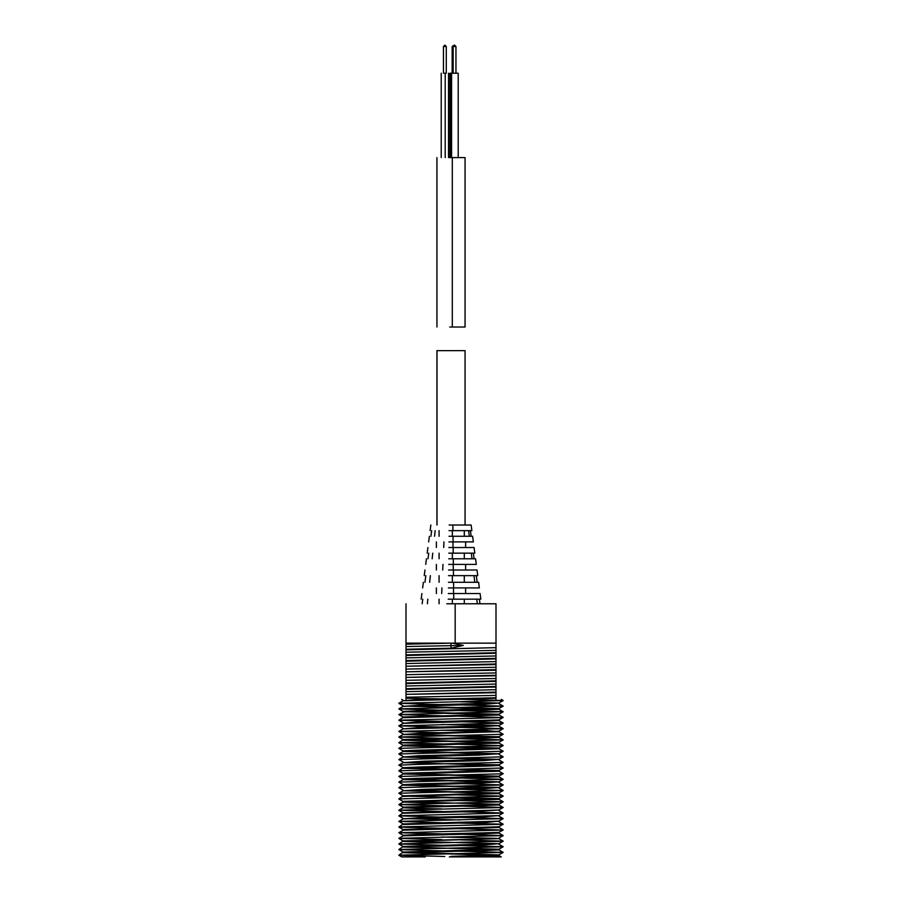 <?xml version="1.0" encoding="UTF-8"?>
<svg xmlns="http://www.w3.org/2000/svg" width="902" height="902" viewBox="0 0 902 902"><rect width="100%" height="100%" fill="white"/><g stroke="black" fill="none" stroke-linecap="round" stroke-linejoin="round"><path stroke-width="1.35" d="M446.828 603.776L495.999 603.776L495.999 695.397L406.001 697.235L406.001 699.4C400.161 699.4 400.161 699.4 406.001 699.4C400.161 699.4 400.161 699.4 406.001 699.4L406.001 698.238L441.89 698.949M455.172 603.776L455.172 643.149L451 643.149L451 645.674L463.312 645.437L452.218 643.149L406.001 643.149L406.001 644.197L451 643.149M453.695 593.539L480.089 593.539L480.834 599.165L453.762 599.165L453.695 593.539L448.305 593.539M448.238 599.165L453.762 599.165M453.559 582.286L478.624 582.286L479.357 587.912L453.627 587.912L453.559 582.286L448.441 582.286M448.373 587.912L453.627 587.912M453.413 570.019L477.023 570.019L477.756 575.645L453.48 575.645L453.413 570.019L448.587 570.019M448.519 575.645L453.48 575.645M448.722 558.778L475.546 558.778L476.279 564.404M448.655 564.404L476.29 564.404M453.142 547.525L474.08 547.525L474.813 553.152L453.21 553.152L453.142 547.525L448.858 547.525M448.79 553.152L453.21 553.152M453.007 536.273L472.603 536.273L473.347 541.899L453.075 541.899L453.007 536.273L448.993 536.273M448.925 541.899L453.075 541.899M452.872 525.02L471.137 525.02L471.87 530.647L452.939 530.647L452.872 525.02L449.128 525.02M449.061 530.647L452.939 530.647M464.293 603.776L464.293 599.165M439.071 599.165L439.071 603.776M464.293 582.286L464.293 575.645M439.071 575.645L439.071 582.286M464.293 558.778L464.293 553.152M439.071 553.152L439.071 558.778M464.293 536.273L464.293 530.647M439.071 530.647L439.071 536.273M476.775 599.165L477.327 603.776M427.368 603.776L427.852 599.165M422.756 599.165L422.159 603.776M453.559 593.539L453.492 587.912M441.946 587.912L441.698 593.539M473.978 575.645L474.768 582.286M429.656 582.286L430.367 575.645M425.812 575.645L424.955 582.286M453.278 570.019L453.21 564.404M442.972 564.404L442.724 570.019M432.159 558.778L432.757 553.152M428.743 553.152L428.01 558.778M471.306 553.152L471.983 558.778M453.007 547.525L452.939 541.899M443.964 541.899L443.716 547.525M468.634 530.647L469.299 536.273M434.561 536.273L435.159 530.647M431.675 530.647L430.942 536.273M465.004 350.652L436.94 350.652L436.94 525.02M449.692 327.02L465.06 327.02L465.06 157.602L449.692 157.602M445.216 73.22L444.539 73.22L445.216 73.22L445.216 157.602M457.539 73.22L449.918 73.22L449.918 157.602M450.899 157.602L450.899 73.22L451.575 73.22L451.575 157.602M452.173 46.509L454.067 45.19L452.161 46.509L452.161 73.22L452.173 46.509M451 856.37L498.084 855.648L498.817 854.893L451 856.37M495.649 855.197L403.183 852.672L487.283 850.451L498.817 849.831L498.817 849.256L403.183 852.063L398.819 855.22L444.754 856.494M405.99 852.379L498.817 854.893M496.371 849.571L403.183 847.001L483.258 845.016L498.817 843.697L403.183 846.471L398.831 849.56L442.905 850.902M460.144 848.072L498.817 849.256M441.946 842.705L403.183 841.408L498.817 838.634L403.183 840.912L398.831 843.979L441.946 845.253M404.806 841.16L498.817 843.697L503.169 841.194L398.831 843.911M496.889 838.353L441.856 837.033M403.183 835.85L481.736 833.775L498.817 833.042L498.817 832.433L414.717 834.654L403.183 835.275L403.183 835.85M457.246 828.611L502.403 830.054L398.819 832.726L403.205 830.19L498.084 827.517L498.817 826.762M457.878 823.041L503.181 824.214L498.795 826.796L403.916 829.457L403.183 830.212M403.205 824.518L487.283 822.331L498.817 821.136L403.183 823.932L398.819 827.1L444.754 828.374M460.054 811.732L503.169 813.006L498.783 815.611L423.714 817.46L403.183 818.869L483.258 816.885L498.817 815.577M405.111 818.633L460.144 819.952M403.217 813.254L478.285 811.394L498.817 809.985L403.183 812.792L398.831 815.848L441.946 817.122M441.856 808.902L415.608 808.372L403.183 807.73L403.183 807.155L498.817 804.313L406.351 801.777M459.095 806.084L503.169 807.482L398.831 810.221L403.217 807.696L481.736 805.644L498.817 804.922L498.817 804.313M444.088 803.276L403.205 802.07L498.084 799.397L498.817 798.642L403.916 801.337L403.183 802.092M495.649 798.947L444.765 797.706M403.205 796.398L498.817 793.58L498.817 793.005L403.183 795.812L398.819 798.98L403.205 801.506M405.99 796.128L498.817 798.642L503.181 796.128L398.819 798.935M496.371 793.32L403.183 790.75L483.258 788.765L498.817 787.446L423.714 789.34L403.183 790.75M405.111 790.513L498.817 793.005L503.169 790.502L398.831 793.253L403.217 795.846M497.194 787.705L403.183 785.157L478.285 783.274L498.817 781.854L418.742 783.838L403.183 784.661L398.831 787.728L403.217 790.265M404.806 784.909L498.817 787.446M496.889 782.102L403.183 779.599L481.736 777.524L498.817 776.791L498.817 776.182L414.717 778.403L403.183 779.024L403.183 779.599M405.629 779.283L498.817 781.854L503.169 779.351L398.831 782.102L403.217 784.695M496.01 776.475L403.183 773.961L498.084 771.278L498.817 770.522L403.916 773.206L403.183 773.961M406.351 773.657L498.817 776.182M495.649 770.827L403.183 768.301L487.283 766.08L498.817 765.46L498.817 764.885L420.264 766.959L403.183 767.692L398.819 770.849L403.205 773.386M405.99 768.008L498.817 770.522L503.181 768.008L398.819 770.804M496.371 765.2L403.183 762.63L483.258 760.645L498.817 759.326L423.714 761.209L403.183 762.63M460.144 763.701L498.817 764.885L503.169 762.382L417.446 764.434L398.831 765.133L403.217 767.715M497.194 759.574L403.183 757.037L478.285 755.143L498.817 753.734L418.742 755.718L403.183 757.037M404.806 756.778L498.817 759.326M496.889 753.971L403.183 751.479L481.736 749.393L498.817 748.671L498.817 748.062L414.717 750.272L403.183 750.904L403.183 751.479M405.629 751.163L498.817 753.734L503.169 751.231L398.831 753.982L403.217 756.575M496.01 748.356L403.183 745.841L498.084 743.147L498.817 742.391L403.916 745.086L398.819 748.356L403.205 750.926M406.351 745.526L498.817 748.062M495.649 742.707L403.183 740.17L487.283 737.96L498.817 737.329L498.817 736.754L403.183 739.561L398.819 742.729L444.754 743.992M405.99 739.877L498.817 742.391L503.181 739.888L398.819 742.684M496.371 737.069L403.183 734.499L498.817 731.691L485.704 730.451L460.054 729.91M460.054 727.362L503.169 728.636L498.783 731.229L423.714 733.089L403.183 734.499M405.111 734.262L498.817 736.754L503.169 734.262L398.831 737.002L442.905 738.4M497.194 731.454L441.946 730.203M503.169 728.703L398.831 731.409L403.217 728.872L478.285 727.023L498.817 725.603L418.742 727.598L403.183 728.906M496.889 725.851L441.856 724.531M403.183 723.348L481.736 721.273L498.817 720.54L498.817 719.931L414.717 722.152L403.183 723.348M459.039 724.25L498.817 725.603M403.205 717.688L498.084 715.027L498.817 714.271L403.916 716.966L398.819 720.27L444.122 721.442M495.649 714.576L444.765 713.324M457.878 710.539L503.181 711.712L398.819 714.553L403.916 711.903L487.283 709.829L498.817 709.209L498.817 708.634L420.264 710.708L403.183 711.441L403.183 712.05M405.99 711.757L498.817 714.271L503.181 711.757L498.795 709.186M496.371 708.949L442.961 707.732M460.11 704.902L503.169 706.131L459.716 707.461L398.831 708.882L403.217 706.345L483.258 704.394L498.817 703.075L423.714 704.958L403.183 706.379M405.111 706.131L498.817 708.634M403.183 700.786L495.999 698.351L495.999 697.776L418.742 699.467L403.183 700.786M460.054 701.779L498.817 703.075M406.001 644.197L406.001 646.554L451 645.674L451 648.211L463.312 645.437M460.054 699.23L503.169 700.572L398.831 703.289L441.946 704.62M398.831 708.882L442.905 710.28M398.819 714.553L444.754 715.872M457.246 716.109L502.403 717.552L398.819 720.224L403.205 722.806M459.095 721.713L503.169 723.1L398.831 725.851L441.89 727.08M398.831 731.409L441.946 732.751M498.783 731.657L503.169 734.262M457.878 738.67L503.181 739.843L498.795 737.306M457.246 744.24L502.403 745.683L398.819 748.356M498.783 748.637L503.169 751.231M498.783 754.219L503.169 756.823L398.831 759.529L403.217 762.134M498.783 759.788L503.169 762.382M498.795 765.426L503.181 768.008M498.795 771.097L503.181 773.634L502.403 773.803L398.819 776.475L403.205 779.057M459.095 777.964L503.169 779.305L498.783 776.769M460.054 783.612L503.169 784.954L398.831 787.66M460.11 789.284L503.169 790.502M457.878 794.91L503.181 796.128M457.246 800.491L503.181 801.799L398.819 804.595L444.122 805.813M398.831 810.221L441.89 811.45M503.169 813.074L398.831 815.78M460.11 817.404L503.169 818.633L398.831 821.384L442.905 822.771M503.181 824.259L399.597 826.931L398.819 827.055L403.205 829.637M398.819 832.726L444.122 833.944M459.095 834.203L503.169 835.602L398.831 838.353L441.89 839.582M460.054 839.863L503.169 841.194M460.11 845.535L503.169 846.752L398.831 849.504M457.878 851.161L503.181 852.379L398.819 855.175M425.259 856.9L401.728 856.9L425.259 856.9M495.999 697.776L495.999 694.461M495.999 698.351L495.999 697.663M495.999 691.53L495.999 688.846M495.999 685.858L495.999 683.175M495.999 680.187L495.999 677.503M495.999 674.606L495.999 671.889M495.999 669.047L495.999 666.33M495.999 663.41L495.999 660.726M495.999 657.738L495.999 655.044M495.999 652.067L495.999 649.372M495.999 699.4C503 699.4 503 699.4 495.999 699.4C503 699.4 503 699.4 495.999 699.4M495.999 692.105L406.001 694.36L495.999 692.713M495.999 686.433L406.001 688.688L406.001 689.297L495.999 687.042M495.999 680.841L406.001 683.017L406.001 683.626L495.999 681.371M495.999 675.282L406.001 677.391L495.999 675.778M495.999 669.645L406.001 671.832L495.999 670.22M495.999 663.985L406.001 666.24L495.999 664.582M495.999 658.313L406.001 660.568L406.001 661.177L495.999 658.922M495.999 652.721L406.001 654.897L406.001 655.506L495.999 653.251M495.999 643.149L452.218 643.149M451 648.211L406.001 649.26L406.001 649.835L495.999 647.659M406.001 689.297L406.001 691.665L495.999 689.726M406.001 692.567L406.001 689.872M406.001 683.626L406.001 686.005L495.999 684.066M406.001 686.884L406.001 684.201M406.001 677.954L406.001 680.333L495.999 678.496M406.001 681.281L406.001 678.563M406.001 672.328L406.001 674.685L495.999 672.926M406.001 675.722L406.001 673.005M406.001 666.77L406.001 669.104L495.999 667.266M406.001 670.107L406.001 667.412M406.001 661.177L406.001 663.534L495.999 661.606M406.001 664.436L406.001 661.741M406.001 655.506L406.001 657.885L495.999 655.946M406.001 658.764L406.001 656.081M406.001 649.835L406.001 652.214L495.999 650.376M406.001 653.149L406.001 650.443M406.001 647.591L406.001 644.885M406.001 694.89L406.001 697.235M406.001 698.238L406.001 695.543M449.331 856.9L501.253 856.9L498.795 855.479M406.001 680.333L406.001 683.017M406.001 674.685L406.001 677.391M406.001 669.104L406.001 671.832M406.001 663.534L406.001 666.24M406.001 657.885L406.001 660.568M406.001 652.214L406.001 654.897M406.001 646.554L406.001 649.26M406.001 686.005L406.001 688.688M406.001 691.665L406.001 694.36M453.345 564.404L453.278 558.778M452.353 603.776L452.353 599.165M452.353 582.286L452.353 575.645M452.353 558.778L452.353 553.152M452.353 536.273L452.353 530.647M436.996 525.02L436.996 350.652M452.308 157.602L452.308 327.02M443.468 46.509L444.878 45.1L443.468 46.509L443.468 73.22L443.468 46.509L446.276 46.509L446.276 73.22L446.276 46.509L444.878 45.1L446.276 46.509M453.154 46.509L454.552 45.1L453.154 46.509L453.154 73.22L453.154 46.509L455.961 46.509L455.961 73.22L455.961 46.509L454.552 45.1L455.961 46.509M406.001 643.149L406.001 603.776M421.166 599.165L421.91 593.539M465.624 587.912L465.624 593.539M422.643 587.912L423.376 582.286M424.244 575.645L424.977 570.019M465.624 564.404L465.624 570.019M425.721 564.404L426.454 558.778M427.187 553.152L427.92 547.525M465.624 541.899L465.624 547.525M428.653 541.899L429.397 536.273M430.13 530.647L430.863 525.02M436.376 593.539L436.376 587.912M436.376 570.019L436.376 564.404M436.376 547.525L436.376 541.899M479.368 599.165L479.965 603.776M476.29 575.645L477.158 582.286M473.347 553.152L474.091 558.778M470.404 530.647L471.148 536.273M465.06 350.652L465.06 525.02M436.94 327.02L436.94 157.602M441.213 157.602L441.213 73.22M448.531 157.602L448.531 73.22M458.216 157.602L458.216 73.22M503.169 700.572L498.783 703.109M398.831 703.346L403.217 705.883M503.169 706.131L498.783 708.668M398.831 708.927L403.217 711.464M398.819 714.598L403.205 717.135M503.181 717.428L498.795 719.965M503.169 723.1L498.783 725.636M398.831 725.907L403.217 728.444M398.831 731.477L403.217 734.014M398.831 737.058L403.217 739.595M398.819 742.729L403.205 745.255M503.181 745.548L498.795 748.085M503.169 756.823L498.783 759.36M503.181 773.679L498.795 776.216M503.169 784.954L498.783 787.48M503.181 801.799L498.795 804.336M398.819 804.64L403.205 807.177M503.169 807.482L498.783 810.007M398.831 810.289L403.217 812.826M398.831 815.848L403.217 818.385M503.169 818.633L498.783 821.17M398.831 821.429L403.217 823.966M503.181 829.93L498.795 832.456M398.819 832.771L403.205 835.297M503.169 835.602L498.783 838.138M398.831 838.409L403.217 840.946M398.831 843.979L403.217 846.504M503.169 846.752L498.783 849.289M398.831 849.56L403.217 852.086M503.181 852.379L498.795 854.916M398.819 855.22L401.717 856.9M403.217 700.324L401.615 699.4M501.241 699.4L503.169 700.504M498.783 703.537L503.169 706.074M403.217 700.753L398.831 703.289M498.795 714.846L503.181 717.383M498.783 720.518L503.169 723.054M498.783 726.099L503.169 728.636M403.217 723.314L398.831 725.851M403.217 734.476L398.831 737.002M498.795 742.977L503.181 745.503M403.217 751.445L398.831 753.982M403.217 757.003L398.831 759.529M403.217 762.596L398.831 765.133M403.205 773.939L398.819 776.475M498.783 782.35L503.169 784.887M403.217 779.565L398.831 782.102M498.783 787.908L503.169 790.445M498.795 793.557L503.181 796.094M403.217 790.727L398.831 793.253M498.795 799.228L503.181 801.754M498.783 804.888L503.169 807.425M403.205 802.07L398.819 804.595M498.783 810.47L503.169 813.006M498.783 816.039L503.169 818.576M498.795 821.677L503.181 824.214M403.217 818.847L398.831 821.384M498.795 827.348L503.181 829.885M498.783 833.02L503.169 835.556M498.783 838.601L503.169 841.138M403.217 835.816L398.831 838.353M498.783 844.159L503.169 846.696M498.795 849.808L503.181 852.334"/></g></svg>
